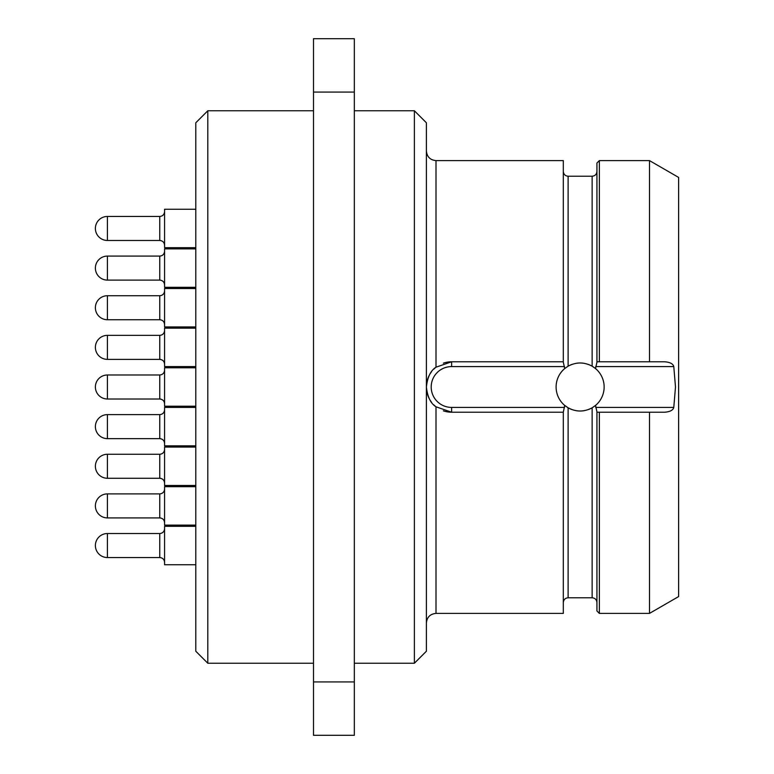 <?xml version="1.0" encoding="UTF-8"?>
<svg xmlns="http://www.w3.org/2000/svg" width="774" height="774" viewBox="0 0 774 774"><rect width="100%" height="100%" fill="white"/><g stroke="black" fill="none" stroke-linecap="round" stroke-linejoin="round"><path stroke-width="1.16" d="M207.809 663.241L207.809 110.759L195.793 122.776L195.793 651.224L207.809 663.241L313.499 663.241M195.793 247.68L164.572 247.68L164.572 209.251L195.793 209.251M195.793 564.749L164.572 564.749L164.572 526.32L195.793 526.32M195.793 287.318L164.572 287.318L164.572 248.88L195.793 248.88M195.793 366.586L164.572 366.586L164.572 328.147L195.793 328.147M195.793 445.853L164.572 445.853L164.572 407.414L195.793 407.414M195.793 525.12L164.572 525.12L164.572 486.682L195.793 486.682M195.793 326.947L164.572 326.947L164.572 288.518L195.793 288.518M195.793 406.215L164.572 406.215L164.572 367.785L195.793 367.785M195.793 485.482L164.572 485.482L164.572 447.053L195.793 447.053M313.499 92.077L313.499 38.7L354.328 38.7L354.328 735.3L313.499 735.3L313.499 92.077L354.328 92.077M313.499 681.923L354.328 681.923M354.328 110.759L414.38 110.759L414.38 663.241L354.328 663.241M414.38 663.241L426.397 651.224L426.397 387C427.49 377.112 430.692 370.514 436.004 367.195L436.004 160.605L563.308 160.605L563.308 362.232L564.72 368.569A24.023 24.023 0 0 0 564.72 405.431L563.308 412.223L451.619 412.223A25.223 25.223 0 0 1 443.367 410.83A25.223 25.223 0 0 0 451.619 412.223L436.004 406.805C430.692 403.486 427.49 396.888 426.397 387L426.397 122.776L414.38 110.759M436.004 367.195A25.223 25.223 0 0 0 433.759 369.188A25.223 25.223 0 0 1 436.004 367.195L451.619 361.777A25.223 25.223 0 0 0 443.367 363.17A25.223 25.223 0 0 1 451.619 361.777L563.308 361.777M431.592 371.665A25.223 25.223 0 0 0 430.286 373.532A25.223 25.223 0 0 1 431.592 371.665M429.628 374.635A25.223 25.223 0 0 0 426.803 391.538A25.223 25.223 0 0 1 429.628 374.635M426.842 391.731A25.223 25.223 0 0 0 427.964 395.756A25.223 25.223 0 0 1 426.842 391.731M427.993 395.843A25.223 25.223 0 0 0 429.628 399.365A25.223 25.223 0 0 1 427.993 395.843M430.286 400.468A25.223 25.223 0 0 0 431.592 402.335A25.223 25.223 0 0 1 430.286 400.468M436.004 406.805A25.223 25.223 0 0 1 433.759 404.812A25.223 25.223 0 0 0 436.004 406.805L436.004 613.395C430.17 613.966 426.967 617.168 426.397 623.002M563.308 412.223L563.308 613.395L436.004 613.395M588.337 409.572A24.023 24.023 0 0 0 592.139 407.801C584.128 412.078 576.127 412.078 568.116 407.801L564.72 405.431A24.023 24.023 0 0 0 565.726 406.224M565.726 367.776A24.023 24.023 0 0 0 564.72 368.569L568.116 366.199C576.127 361.922 584.128 361.922 592.139 366.199L595.525 368.569L596.938 362.232L596.938 163.004L599.347 160.605L599.347 361.777L596.938 361.777L649.492 361.777L649.492 160.605L678.614 177.42L678.614 596.58L649.492 613.395L649.492 412.223L664.634 412.223C670.032 411.807 673.09 410.201 673.786 407.414L675.489 387L673.786 366.586L595.699 366.586M566.897 407.056A24.023 24.023 0 0 0 571.918 409.572M575.962 410.655A24.023 24.023 0 0 0 584.293 410.655M594.529 406.224A24.023 24.023 0 0 0 595.525 405.431L592.139 407.801A24.023 24.023 0 0 0 593.348 407.056M664.634 412.223L596.938 412.223L599.347 412.223L599.347 613.395L596.938 610.996L596.938 411.768L595.525 405.431A24.023 24.023 0 0 0 594.529 367.776M664.634 361.777L649.492 361.777L664.634 361.777C670.032 362.193 673.09 363.799 673.786 366.586M593.348 366.944A24.023 24.023 0 0 0 588.337 364.428M584.293 363.345A24.023 24.023 0 0 0 575.962 363.345M571.918 364.428A24.023 24.023 0 0 0 566.897 366.944M107.402 216.449A12.007 12.007 0 0 0 95.386 228.465A12.007 12.007 0 0 0 107.402 240.472L107.402 216.449L159.763 216.449L159.763 240.472C162.656 240.733 164.252 242.33 164.572 245.281M107.402 533.528A12.007 12.007 0 0 0 95.386 545.535A12.007 12.007 0 0 0 107.402 557.551L107.402 533.528L159.763 533.528L159.763 557.551C162.685 557.831 164.282 559.438 164.572 562.35M107.402 256.088A12.007 12.007 0 0 0 95.386 268.094A12.007 12.007 0 0 0 107.402 280.111L107.402 256.088L159.763 256.088L159.763 280.111C162.656 280.362 164.252 281.968 164.572 284.909M159.763 335.355L159.763 359.378C162.685 359.658 164.282 361.264 164.572 364.177C164.282 361.264 162.685 359.658 159.763 359.378L107.402 359.378L107.402 335.355L159.763 335.355C162.656 335.094 164.252 333.497 164.572 330.556M107.402 414.622A12.007 12.007 0 0 0 95.386 426.638A12.007 12.007 0 0 0 107.402 438.645L107.402 414.622L159.763 414.622L159.763 438.645C162.685 438.926 164.282 440.532 164.572 443.444M107.402 493.889A12.007 12.007 0 0 0 95.386 505.906A12.007 12.007 0 0 0 107.402 517.912L107.402 493.889L159.763 493.889L159.763 517.912C162.685 518.193 164.282 519.799 164.572 522.721M107.402 295.726A12.007 12.007 0 0 0 95.386 307.733A12.007 12.007 0 0 0 107.402 319.739L107.402 295.726L159.763 295.726L159.763 319.739C162.656 320.001 164.252 321.597 164.572 324.548M159.763 374.993L159.763 399.007C162.685 399.297 164.282 400.893 164.572 403.815C164.282 400.893 162.685 399.297 159.763 399.007L107.402 399.007L107.402 374.993L159.763 374.993C162.685 374.703 164.282 373.107 164.572 370.185C164.282 373.107 162.685 374.703 159.763 374.993M107.402 454.261A12.007 12.007 0 0 0 95.386 466.267A12.007 12.007 0 0 0 107.402 478.274L107.402 454.261L159.763 454.261L159.763 478.274C162.656 478.535 164.252 480.141 164.572 483.082C164.252 480.141 162.656 478.535 159.763 478.274C162.685 478.564 164.282 480.161 164.572 483.082M451.619 361.777L451.619 366.586A20.414 20.414 0 0 0 431.195 387A20.414 20.414 0 0 0 451.619 407.414L564.546 407.414M451.619 412.223L451.619 407.414M564.546 366.586L451.619 366.586M568.116 407.801L568.116 597.78C565.223 598.041 563.627 599.637 563.308 602.588M563.308 171.412C563.627 174.363 565.223 175.959 568.116 176.22L568.116 366.199M592.139 366.199L592.139 176.22C595.032 175.959 596.628 174.363 596.938 171.412M568.116 597.78L592.139 597.78L592.139 407.801M595.699 407.414L673.786 407.414M159.763 414.622C162.685 414.342 164.282 412.736 164.572 409.823C164.282 412.736 162.685 414.342 159.763 414.622M159.763 216.449C162.656 216.198 164.252 214.592 164.572 211.65M107.402 240.472L159.763 240.472M159.763 533.528C162.685 533.238 164.282 531.641 164.572 528.719M107.402 557.551L159.763 557.551M159.763 256.088C162.656 255.826 164.252 254.23 164.572 251.279M107.402 280.111L159.763 280.111M107.402 335.355A12.007 12.007 0 0 0 95.386 347.362A12.007 12.007 0 0 0 107.402 359.378M107.402 438.645L159.763 438.645M159.763 493.889C162.685 493.609 164.282 492.003 164.572 489.091M107.402 517.912L159.763 517.912M159.763 295.726C162.656 295.465 164.252 293.859 164.572 290.918M107.402 319.739L159.763 319.739M107.402 374.993A12.007 12.007 0 0 0 95.386 387A12.007 12.007 0 0 0 107.402 399.007M159.763 454.261C162.685 453.97 164.282 452.374 164.572 449.452M107.402 478.274L159.763 478.274M207.809 110.759L313.499 110.759M436.004 160.605C430.17 160.034 426.967 156.832 426.397 150.998M568.116 176.22L592.139 176.22M592.139 597.78C595.032 598.041 596.628 599.637 596.938 602.588M599.347 613.395L649.492 613.395M599.347 160.605L649.492 160.605"/></g></svg>
